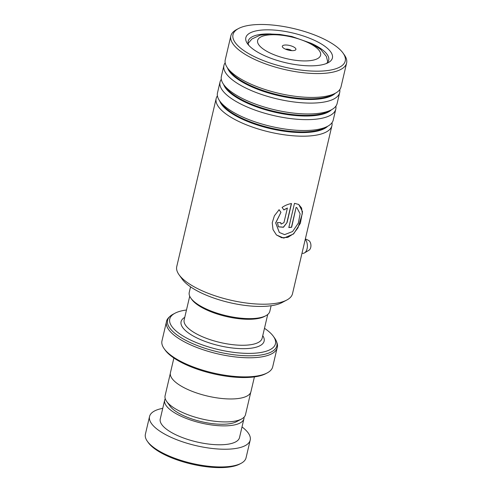 <?xml version="1.0" encoding="UTF-8"?>
<svg xmlns="http://www.w3.org/2000/svg" width="492" height="492" viewBox="0 0 492 492"><rect width="100%" height="100%" fill="white"/><g stroke="black" fill="none" stroke-linecap="round" stroke-linejoin="round"><path stroke-width="0.74" d="M250.736 392.339L245.514 414.615A41.303 14.194 -166.8 0 1 241.535 419.018L236.517 421.687A36.703 12.614 -166.8 0 1 181.653 414.738A36.703 12.614 -166.8 0 1 170.004 406.084L166.69 401.466A41.303 14.194 -166.8 0 1 165.091 395.752L170.312 373.477M241.535 419.018A41.303 14.194 -166.8 0 1 179.795 411.201A41.303 14.194 -166.8 0 1 166.69 401.466M265.84 315.729L264.432 316.479A40.092 13.776 -166.8 0 1 204.5 308.89A40.092 13.776 -166.8 0 1 191.775 299.437L190.847 298.14A41.383 14.225 13.2 0 0 203.977 307.9A41.383 14.225 13.2 0 0 265.84 315.729A41.383 14.225 13.2 0 0 269.825 311.319L271.129 305.741M190.552 286.842L189.242 292.42A41.383 14.225 13.2 0 0 190.847 298.14M284.807 48.849A6.98 2.398 13.2 0 0 295.237 50.166A6.98 2.398 13.2 0 0 293.423 46.814A6.98 2.398 13.2 0 0 285.323 45.012A6.98 2.398 13.2 0 0 282.592 47.201A6.98 2.398 13.2 0 0 284.807 48.849M291.701 50.633A3.874 1.335 13.2 0 0 290.846 50.104A3.874 1.335 13.2 0 0 285.557 49.194M186.474 310.003A54.28 18.653 13.2 0 0 174.986 313.226A54.28 18.653 13.2 0 0 189.088 339.32A54.28 18.653 13.2 0 0 252.113 353.336A54.28 18.653 13.2 0 0 273.343 336.294A54.28 18.653 13.2 0 0 264.481 328.305M267.224 372.905L265.815 373.649A55.571 19.096 -166.8 0 1 182.747 363.139A55.571 19.096 -166.8 0 1 165.115 350.033L164.187 348.736A56.863 19.539 13.2 0 0 182.231 362.143A56.863 19.539 13.2 0 0 267.224 372.905A56.863 19.539 13.2 0 0 272.697 366.841L277.18 347.733A56.863 19.539 -166.8 0 1 243.602 357.629A56.863 19.539 -166.8 0 1 186.714 343.035A56.863 19.539 -166.8 0 1 166.462 321.762C166.702 319.314 168.879 316.817 172.987 314.283A56.106 19.28 13.2 0 0 187.569 341.257A56.106 19.28 13.2 0 0 252.716 355.747A56.106 19.28 13.2 0 0 274.659 338.133L273.343 336.294M166.462 321.762L161.979 340.87A56.863 19.539 13.2 0 0 164.187 348.736M254.413 376.903L250.951 391.657A41.353 14.213 -166.8 0 1 226.529 398.858A41.353 14.213 -166.8 0 1 185.152 388.243A41.353 14.213 -166.8 0 1 170.423 372.77L173.885 358.016M241.074 463.335L239.665 464.085A50.399 17.318 -166.8 0 1 177.594 460.057A50.399 17.318 -166.8 0 1 148.332 442.659L147.403 441.361A51.697 17.767 13.2 0 0 177.409 459.208A51.697 17.767 13.2 0 0 241.074 463.335A51.697 17.767 13.2 0 0 246.049 457.824L250.207 440.1A51.697 17.767 13.2 0 0 242.015 426.933M162.747 408.342A51.697 17.767 13.2 0 0 149.55 416.49L145.392 434.215A51.697 17.767 13.2 0 0 147.403 441.361M165.25 398.692A40.707 13.991 13.2 0 0 164.679 400.094A40.707 13.991 13.2 0 0 189.894 419.774A40.707 13.991 13.2 0 0 243.946 418.686A40.707 13.991 13.2 0 0 244.063 417.179M164.679 400.094L160.244 418.999A40.707 13.991 13.2 0 0 185.459 438.679A40.707 13.991 13.2 0 0 239.512 437.591L243.946 418.686M149.55 416.49A51.697 17.767 13.2 0 0 181.566 441.484A51.697 17.767 13.2 0 0 250.207 440.1M286.787 300.04L281.99 302.586A55.055 18.917 -166.8 0 1 264.887 306.332A55.055 18.917 -166.8 0 1 182.225 279.185L179.063 274.77A59.446 20.43 13.2 0 0 268.318 304.087A59.446 20.43 13.2 0 0 286.787 300.04A59.446 20.43 13.2 0 0 292.506 293.699L331.916 125.681A59.446 20.43 -166.8 0 1 307.728 136.069A59.446 20.43 -166.8 0 1 245.385 124.408A59.446 20.43 -166.8 0 1 216.16 98.535A59.446 20.43 -166.8 0 1 217.421 95.835M321.78 71.063A57.638 19.809 13.2 0 0 342.998 53.019A57.638 19.809 13.2 0 0 256.455 24.6A57.638 19.809 13.2 0 0 238.546 28.524A57.638 19.809 13.2 0 0 252.697 55.811A57.638 19.809 13.2 0 0 321.78 71.063M342.998 53.019L344.295 54.84A59.446 20.43 -166.8 0 1 346.608 63.062A59.446 20.43 -166.8 0 1 322.42 73.443A59.446 20.43 -166.8 0 1 260.071 61.789A59.446 20.43 -166.8 0 1 230.853 35.91A59.446 20.43 -166.8 0 1 236.572 29.575L238.546 28.524M314.308 65.75A44.458 15.277 -166.8 0 1 247.562 43.825A44.458 15.277 -166.8 0 1 263.921 29.914A44.458 15.277 -166.8 0 1 317.205 41.672A44.458 15.277 -166.8 0 1 328.121 62.724A44.458 15.277 -166.8 0 1 314.308 65.75M271.006 33.96A41.353 14.213 13.2 0 0 265.016 33.997A41.353 14.213 13.2 0 0 248.189 41.223A41.353 14.213 13.2 0 0 248.866 45.43M335.87 106.167A59.446 20.43 -166.8 0 1 335.796 109.138L333.25 120.011A59.446 20.43 -166.8 0 1 327.524 126.346A59.446 20.43 -166.8 0 1 309.062 130.398A59.446 20.43 -166.8 0 1 219.801 101.081A59.446 20.43 -166.8 0 1 217.495 92.859L220.041 81.992A59.446 20.43 -166.8 0 1 221.302 79.292M331.989 122.711A59.446 20.43 -166.8 0 1 331.916 125.681M339.751 89.624A59.446 20.43 -166.8 0 1 339.677 92.601L337.131 103.468A59.446 20.43 -166.8 0 1 331.405 109.808A59.446 20.43 -166.8 0 1 312.943 113.855A59.446 20.43 -166.8 0 1 223.682 84.538A59.446 20.43 -166.8 0 1 221.375 76.322L223.922 65.448A59.446 20.43 -166.8 0 1 225.182 62.755M335.796 109.138A59.446 20.43 -166.8 0 1 311.608 119.525A59.446 20.43 -166.8 0 1 249.266 107.871A59.446 20.43 -166.8 0 1 220.041 81.992M346.608 63.062L341.005 86.93A59.446 20.43 -166.8 0 1 335.286 93.265A59.446 20.43 -166.8 0 1 316.817 97.311A59.446 20.43 -166.8 0 1 227.562 68.001A59.446 20.43 -166.8 0 1 225.256 59.778L230.853 35.91M339.677 92.601A59.446 20.43 -166.8 0 1 315.489 102.982A59.446 20.43 -166.8 0 1 253.146 91.328A59.446 20.43 -166.8 0 1 223.922 65.448M296.282 207.458L296.959 207.833L300.114 213.805L298.337 223.11L292.599 231.523L284.616 234.629L279.351 232.476L275.748 222.956L280.944 212.329L279.112 209.746L274.395 215.779L272.236 222.765L273.017 229.598L276.479 234.998L283.798 238.11L293.601 233.94L300.391 223.196L302.525 211.646L298.742 204.457L294.493 203.35L288.81 227.568A59.446 20.43 -166.8 0 0 291.633 227.279L296.11 207.36L296.867 207.778M216.16 98.535L176.757 266.553A59.446 20.43 13.2 0 0 179.063 274.77M287.389 208.03L283.958 222.642L281.117 224.094L280.735 222.642A59.446 20.43 -166.8 0 1 277.396 222.538L278.497 226.837L283.453 227.267L287.064 222.55L291.522 203.54C288.386 204.032 285.237 205.324 282.088 207.403L283.866 209.93L287.389 208.03L283.749 209.826M326.239 63.573A41.353 14.213 13.2 0 0 328.711 60.11A41.353 14.213 13.2 0 0 311.504 43.456M281.061 224.038L280.594 222.636M278.447 226.787L283.361 227.144L287.064 222.55M286.922 222.445L291.35 203.571M276.436 234.955L281.799 237.777L287.845 237.359L293.484 233.774L297.992 227.796L302.322 213.688L301.608 208.011L298.644 204.401M288.841 227.452A59.188 20.338 -166.8 0 0 291.461 227.181L291.633 227.279M291.461 227.181L296.11 207.36M279.302 232.433L275.655 222.87L280.944 212.329M280.84 212.224L279.019 209.647M302.014 253.189A7.755 4.686 -92.9 0 0 304.511 252.894L309.007 250.2A5.172 3.124 -92.9 0 0 310.741 247.378A5.172 3.124 -92.9 0 0 308.502 240.373L305.36 238.903M304.511 252.894A7.755 4.686 -92.9 0 0 307.106 248.663A7.755 4.686 -92.9 0 0 305.261 239.333M267.722 314.486L262.162 338.195A40.061 13.77 -166.8 0 1 238.503 345.163A40.061 13.77 -166.8 0 1 198.424 334.88A40.061 13.77 -166.8 0 1 184.156 319.898L189.715 296.19M309.081 43.118A32.337 11.113 13.2 0 0 264.641 35.608A32.337 11.113 13.2 0 0 269.149 52.546A32.337 11.113 13.2 0 0 313.588 60.055A32.337 11.113 13.2 0 0 309.081 43.118M262.759 335.661A42.65 14.655 -166.8 0 1 245.36 348.65A42.65 14.655 -166.8 0 1 196.271 337.623A42.65 14.655 -166.8 0 1 184.746 317.365M327.641 126.29A56.709 19.489 -166.8 0 1 306.768 132.465A56.709 19.489 -166.8 0 1 219.727 100.977M331.516 109.747A56.709 19.489 -166.8 0 1 310.649 115.921A56.709 19.489 -166.8 0 1 223.608 84.433M335.396 93.203A56.709 19.489 -166.8 0 1 314.523 99.378A56.709 19.489 -166.8 0 1 227.488 67.896M327.524 126.346L324.542 127.932A56.709 19.489 -166.8 0 1 306.922 131.794A56.709 19.489 -166.8 0 1 221.769 103.83L219.801 101.081M331.405 109.808L328.416 111.389A56.709 19.489 -166.8 0 1 310.803 115.251A56.709 19.489 -166.8 0 1 225.65 87.287L223.682 84.538M335.286 93.265L332.297 94.851A56.709 19.489 -166.8 0 1 314.683 98.707A56.709 19.489 -166.8 0 1 229.53 70.743L227.562 68.001M248.153 43.364L251.922 38.985L260.188 35.178L269.61 33.985L279.874 34.428L291.787 36.476L311.184 43.296L320.655 49.36L326.368 56.445L327.795 62.041M174.986 313.226L172.987 314.283M277.18 347.733C278.054 345.427 277.211 342.229 274.659 338.133"/></g></svg>
